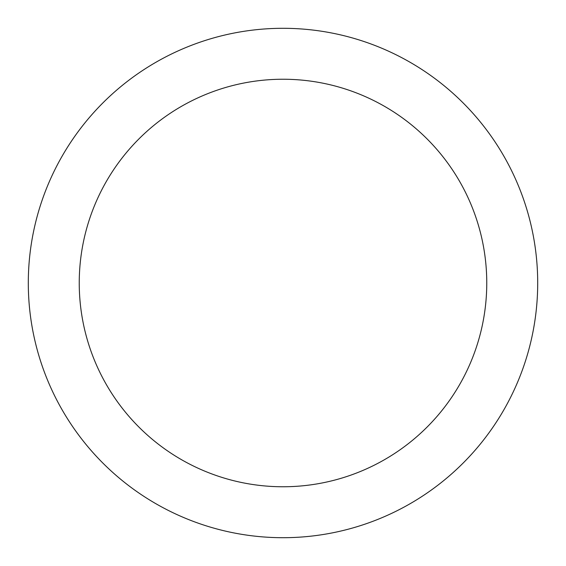 <?xml version="1.0" encoding="UTF-8"?>
<svg xmlns="http://www.w3.org/2000/svg" width="566" height="566" viewBox="0 0 566 566"><rect width="100%" height="100%" fill="white"/><g stroke="black" fill="none" stroke-linecap="round" stroke-linejoin="round"><path stroke-width="0.85" d="M283 28.3A254.7 254.7 0 0 1 537.7 283A254.7 254.7 0 0 1 283 537.7A254.7 254.7 0 0 1 28.3 283A254.7 254.7 0 0 1 283 28.3M283 486.76A203.76 203.76 0 0 1 79.24 283A203.76 203.76 0 0 1 283 79.24A203.76 203.76 0 0 1 486.76 283A203.76 203.76 0 0 1 283 486.76"/></g></svg>
